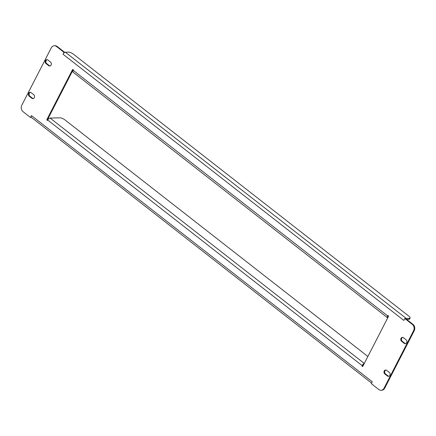 <?xml version="1.0" encoding="UTF-8"?>
<svg xmlns="http://www.w3.org/2000/svg" width="436" height="436" viewBox="0 0 436 436"><rect width="100%" height="100%" fill="white"/><g stroke="black" fill="none" stroke-linecap="round" stroke-linejoin="round"><path stroke-width="0.65" d="M364.289 363.466L50.096 118.074A2.327 1.123 -52 0 0 47.742 120.069L47.709 120.134A0.583 0.474 88.6 0 1 46.908 119.502L72.474 69.755A0.583 0.474 -91.4 0 1 73.281 70.381L387.615 315.882A0.583 0.474 88.6 0 1 388.422 316.514L362.85 366.262A0.583 0.474 -91.4 0 1 362.049 365.635L362.082 365.57A2.327 1.123 128 0 1 364.218 363.608M63.013 54.217A2.327 1.123 -52 0 1 64.555 52.505L63.983 52.325L63.013 54.217L403.856 320.427L404.831 318.531L405.502 318.514L413.001 324.373A4.654 3.793 88.6 0 1 414.2 330.799L413.524 330.815A4.654 3.793 -91.4 0 0 412.325 324.389L404.831 318.531M362.796 366.349A0.583 0.474 88.6 0 1 362.719 365.619L362.757 365.553A1.161 0.561 128 0 1 363.7 364.61M388.345 315.784A0.583 0.474 -91.4 0 0 388.291 315.866L388.258 315.931A1.161 0.561 128 0 0 388.214 316.836A1.161 0.561 128 0 0 388.242 316.852M47.655 120.216A0.583 0.474 -91.4 0 1 47.579 119.486L73.15 69.738A0.583 0.474 88.6 0 1 73.204 69.651M49.993 65.961A2.131 1.739 88.6 0 1 49.355 65.656L46.679 63.563A2.131 1.739 88.6 0 1 45.889 61.394A2.131 1.739 88.6 0 1 47.213 59.688M33.218 98.607A2.131 1.739 88.6 0 1 32.58 98.302L29.899 96.209A2.131 1.739 88.6 0 1 29.108 94.04A2.131 1.739 88.6 0 1 30.438 92.334M388.787 376.312A2.131 1.739 88.6 0 1 388.149 376.006L385.473 373.919A2.131 1.739 88.6 0 1 384.683 371.745A2.131 1.739 88.6 0 1 386.007 370.039M405.562 343.666A2.131 1.739 88.6 0 1 404.93 343.366L402.248 341.274A2.131 1.739 88.6 0 1 401.458 339.099A2.131 1.739 88.6 0 1 402.782 337.393M54.364 45.736L55.034 45.72A4.654 3.793 88.6 0 1 57.16 46.456L56.489 46.472A4.654 3.793 -91.4 0 0 54.364 45.736A4.654 3.793 -91.4 0 0 51.263 47.878L21.8 105.201A4.654 3.793 -91.4 0 0 22.999 111.627L30.498 117.486L31.272 117.273A2.327 1.123 -52 0 1 31.468 115.589L30.498 117.486M64.659 52.309L57.16 46.456M31.468 115.589L372.317 381.8L371.341 383.691L378.84 389.544A4.654 3.793 -91.4 0 0 380.966 390.28A4.654 3.793 -91.4 0 0 384.067 388.138L384.737 388.122L414.2 330.799M384.737 388.122A4.654 3.793 88.6 0 1 381.636 390.264L380.966 390.28M46.003 63.58L48.679 65.672A2.131 1.739 -91.4 0 0 49.655 66.01A2.131 1.739 -91.4 0 0 51.279 64.457A2.131 1.739 -91.4 0 0 50.527 62.081L47.851 59.994A2.131 1.739 -91.4 0 0 46.875 59.656A2.131 1.739 -91.4 0 0 45.251 61.209A2.131 1.739 -91.4 0 0 46.003 63.58L46.679 63.563M29.228 96.225L31.904 98.318A2.131 1.739 -91.4 0 0 32.88 98.656A2.131 1.739 -91.4 0 0 34.504 97.103A2.131 1.739 -91.4 0 0 33.752 94.726L31.07 92.634A2.131 1.739 -91.4 0 0 30.1 92.301A2.131 1.739 -91.4 0 0 28.471 93.854A2.131 1.739 -91.4 0 0 29.228 96.225L29.899 96.209M389.321 372.437L386.645 370.344A2.131 1.739 -91.4 0 0 385.669 370.006A2.131 1.739 -91.4 0 0 384.045 371.559A2.131 1.739 -91.4 0 0 384.797 373.935L387.479 376.023A2.131 1.739 -91.4 0 0 388.449 376.361A2.131 1.739 -91.4 0 0 390.078 374.807A2.131 1.739 -91.4 0 0 389.321 372.437M406.101 339.791L403.42 337.698A2.131 1.739 -91.4 0 0 402.444 337.36A2.131 1.739 -91.4 0 0 400.82 338.914A2.131 1.739 -91.4 0 0 401.578 341.29L404.254 343.383A2.131 1.739 -91.4 0 0 405.229 343.715A2.131 1.739 -91.4 0 0 406.853 342.162A2.131 1.739 -91.4 0 0 406.101 339.791M384.067 388.138L413.524 330.815M63.983 52.325L56.489 46.472M371.63 383.13L31.387 117.393A2.327 1.123 -52 0 1 31.272 117.273M64.555 52.505A2.327 1.123 -52 0 1 65.367 52.227L406.21 318.433A2.327 1.123 128 0 0 405.611 318.602M406.625 319.392L408.854 319.337L409.355 318.356A3.875 1.248 27.2 0 0 410.129 318.04A3.875 1.248 27.2 0 0 408.924 316.214L73.433 54.189A3.875 1.248 27.2 0 0 68.512 52.151L65.367 52.227M406.21 318.433L409.355 318.356M410.129 318.04L409.622 319.016A3.875 1.248 -152.8 0 1 408.854 319.337M387.582 315.947A2.327 1.123 128 0 0 387.5 317.751A2.327 1.123 128 0 0 387.729 317.855M387.5 317.751L73.161 72.245A2.327 1.123 -52 0 1 73.243 70.447M50.096 118.074L59.983 117.834A3.875 1.248 27.2 0 1 64.91 119.873L367.875 356.49M47.742 120.069L362.082 365.57M412.325 324.389L413.001 324.373M404.93 343.366L404.254 343.383M402.248 341.274L401.578 341.29M388.149 376.006L387.479 376.023M385.473 373.919L384.797 373.935M32.58 98.302L31.904 98.318M49.355 65.656L48.679 65.672M362.719 365.619L362.049 365.635M388.291 315.866L387.615 315.882M73.15 69.738L72.474 69.755M47.579 119.486L46.908 119.502"/></g></svg>
